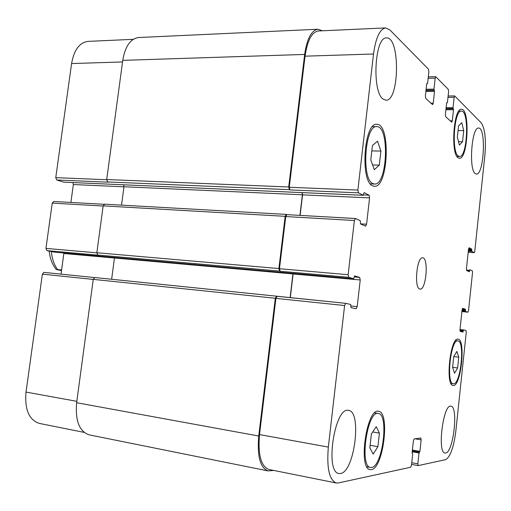 <?xml version="1.0" encoding="UTF-8"?>
<svg xmlns="http://www.w3.org/2000/svg" width="511" height="511" viewBox="0 0 511 511"><rect width="100%" height="100%" fill="white"/><g stroke="black" fill="none" stroke-linecap="round" stroke-linejoin="round"><path stroke-width="0.77" d="M61.531 270.626L56.242 269.501L61.62 269.955M458.776 357.17L457.632 367.965L454.566 373.19L452.605 367.511L453.774 356.531L456.866 351.415L458.776 357.17L453.768 356.55M457.632 367.965L452.631 367.313M463.726 130.637L462.538 141.745L459.37 145.086L457.358 137.165L458.571 125.859L461.772 122.672L463.726 130.637L458.067 130.586M462.538 141.745L458.508 141.688M380.906 151.077L379.309 165.155L374.295 169.678L370.801 159.873L372.449 145.475L377.533 141.202L380.906 151.077L371.829 150.898M379.309 165.155L372.621 164.976M379.405 433.104L377.897 446.684L373.151 454.119L369.849 447.828L371.401 433.954L376.211 426.679L379.405 433.104L372.711 431.974M377.897 446.684L370.136 445.311M458.201 155.97L459.485 156.494C467.495 157.624 469.526 110.293 461.369 111.104C454.222 109.763 451.264 151.729 458.201 155.97M458.009 157.739C450.51 153.223 453.691 107.821 461.427 109.277C470.235 108.415 468.038 159.515 459.383 158.301L458.009 157.739M453.449 383.761C460.692 384.847 465.214 340.831 457.882 340.888C450.753 338.78 445.886 383.927 453.289 383.742L453.449 383.761M453.263 385.479L453.085 385.46C445.087 385.664 450.351 336.883 458.041 339.176C465.962 339.119 461.094 386.584 453.263 385.479M371.669 467.45C382.771 466.3 389.12 413.974 378.306 413.463C367.396 409.956 359.067 466.811 370.52 467.456L371.669 467.45M371.427 469.622L370.162 469.635C357.789 468.932 366.802 407.503 378.574 411.317C390.244 411.866 383.422 468.28 371.427 469.622M372.717 183.506L374.486 184.03C387.459 185.653 389.893 125.776 376.722 126.619C365.001 124.767 361.22 178.939 372.717 183.506M372.462 185.761C360.025 180.92 364.094 122.301 376.76 124.301C390.998 123.419 388.36 188.061 374.346 186.311L372.462 185.761M475.236 173.593C468.542 169.665 471.698 126.645 478.59 128.069C486.395 127.309 484.013 175.247 476.361 174.053L475.236 173.593M340.556 473.518L338.959 473.525C324.504 472.503 334.801 406.053 348.54 410.416C362.133 411.208 354.57 471.909 340.556 473.518M445.649 453.014L445.03 453.027C436.982 452.925 443.261 403.575 450.926 406.194C458.61 406.29 453.461 452.401 445.649 453.014M383.148 99.121C371.727 91.967 374.659 36.524 386.457 37.935C400.279 36.492 399.532 101.421 385.939 100.213L383.148 99.121M338.295 482.959L336.251 482.984C329.25 479.97 326.618 468.012 328.337 447.093L344.606 305.527L345.717 303.342L350.661 304.454L350.993 307.648L356.135 308.765L357.189 306.638L360.229 279.964L359.674 277.422L354.602 275.902L353.606 278.738L348.745 277.313L348.151 274.694L354.378 220.503L355.496 218.536L360.255 220.663L360.568 223.959L365.633 226.162L366.585 224.214L369.581 197.878L369.051 195.202L364.1 192.615L363.161 195.279L358.447 192.845L357.879 190.073L373.515 54.006C375.77 37.737 379.801 29.044 385.613 27.926L389.874 29.919L428.518 69.234L428.882 71.789L427.643 83.006L426.704 83.842L425.376 95.896L425.746 98.419L432.619 104.646L433.239 103.165L434.529 91.399L433.967 89.15L435.174 78.151L435.774 76.707L448.281 89.342L448.594 91.712L447.451 102.245L446.614 103.075L445.388 114.4L445.707 116.732L451.743 122.218L452.312 120.807L453.513 109.737L453.021 107.655L454.138 97.314L454.688 95.934L481.241 122.864C484.971 128.446 486.191 139.216 484.888 155.191L474.783 251.227L474.24 252.67L471.819 251.431L471.71 249.093L469.066 247.72L468.51 249.189L466.447 268.703L466.703 270.581L469.334 271.731L469.89 269.712L472.285 270.785L472.528 272.619L468.523 310.643L467.948 312.183L465.483 311.461L465.368 309.181L462.679 308.376L462.085 309.947L459.996 329.646L460.264 331.441L462.96 332.029L463.534 329.921L466 330.476L466.256 332.233L455.857 430.971C453.742 447.4 450.319 456.962 445.598 459.664L418.145 465.61L417.845 463.835L419.014 453.008L419.908 451.366L421.153 439.83L420.847 438.016L414.172 438.911L413.38 440.923L412.102 452.733L412.696 454.145L411.502 465.176L410.697 467.239L338.295 482.959M463.534 329.921L460.009 329.531L463.534 329.921M419.755 289.034C413.878 288.057 416.835 256.496 422.674 257.831C428.889 257.64 426.174 290.312 420.074 289.098L419.755 289.034M84.098 432.383L39.309 423.395C28.999 419.972 24.573 409.535 26.016 392.078L42.381 274.139L43.876 272.369L94.407 277.556L43.876 272.369M61.045 274.132L63.907 252.977M54.185 252.108L46.948 250.633L45.952 248.397L52.231 203.103L53.757 201.494M70.888 202.439L73.341 184.535L72.881 182.574M63.926 182.172L56.74 179.987L55.763 177.643L71.591 63.556C74.038 49.886 79.531 42.49 88.058 41.378L133.218 39.334M385.613 27.926L318.34 30.967C311.793 32.091 307.367 40.49 305.048 56.172L289.271 187.256L289.954 189.926L289.386 189.67L288.702 186.994L304.658 54.434C306.977 38.766 311.403 30.366 317.951 29.242L138.634 37.52C130.477 38.644 125.182 46.258 122.755 60.362L106.703 179.533L107.623 181.948L108.338 182.184L56.74 179.987M123.592 184.797L123.975 186.751L121.529 205.128M104.627 204.196L103.152 205.869L96.841 252.734L97.786 255.04L98.514 255.193L46.948 250.633M114.509 257.474L111.647 279.268M276.483 296.176L94.701 277.53L93.251 279.37L76.637 402.725C75.143 420.764 79.326 431.476 89.195 434.861L268.096 470.925C260.188 467.782 257.065 456.151 258.726 436.024L275.308 298.271L276.528 296.182L345.679 303.336M336.251 482.984L268.875 469.462C260.974 466.326 257.857 454.701 259.518 434.574L275.902 298.392L277.16 296.31M290.318 297.658L293.173 273.366M286.914 214.639L286.269 214.416L285.17 216.332L278.885 268.562L279.587 271.098L280.175 271.252L279.472 268.716L285.745 216.549L286.843 214.639L355.254 218.523M300.123 215.387L302.569 194.863L302.276 192.628M273.704 470.433L268.096 470.925M290.127 297.638L292.995 273.347M299.938 215.374L302.391 194.78L302.135 192.621M317.951 29.242L322.371 30.781M57.59 269.553C54.166 264.877 52.084 258.866 51.336 251.533M76.822 401.327L26.016 392.078M93.245 279.421L42.381 274.139M114.477 258.023L63.875 253.507M96.828 252.824L45.952 248.397M103.133 206.035L52.231 203.103M123.969 186.815L73.341 184.535M106.678 179.738L55.763 177.643M122.538 61.946L71.591 63.556M259.518 434.574L328.337 447.093M275.902 298.392L344.606 305.527M350.84 305.974L357.189 306.638M293.142 273.973L360.229 279.964M354.161 276.936L359.674 277.422M279.472 268.716L348.151 274.694M280.175 271.252L348.745 277.313M285.745 216.549L354.378 220.503M360.459 223.85L366.585 224.214M302.569 194.863L369.581 197.878M363.5 194.959L369.051 195.202M289.271 187.256L357.879 190.073M289.954 189.926L358.447 192.845M305.048 56.172L373.515 54.006M430.933 103.177L433.239 103.165M428.167 78.279L435.174 78.151M450.127 120.794L452.312 120.807M447.981 97.365L454.138 97.314M474.24 252.67L468.185 252.242L474.195 252.658M467.948 312.183L461.912 311.576L467.929 312.176M418.145 465.61L411.579 464.41L418.081 465.591M411.764 462.723L417.845 463.835M415.028 438.796L421.153 439.83M419.32 452.209L412.288 450.977M412.3 450.874L419.601 452.165M419.014 453.008L412.198 451.807M463.292 330.553L459.964 330.189M463.202 331.396L460.034 331.045M465.368 309.181L462.302 308.88M465.47 309.902L462.136 309.57M465.38 310.745L462.033 310.407M465.483 311.461L461.957 311.11M469.647 270.306L466.46 270.051M469.564 271.137L467.622 270.983M471.71 249.093L468.549 248.876M471.806 249.847L468.466 249.617M471.717 250.677L468.376 250.447M471.819 251.431L468.3 251.182M453.021 107.655L446.116 107.68M453.142 108.575L446.014 108.594M453.391 108.817L445.988 108.837M453.513 109.737L445.892 109.75M447.163 102.788L446.665 102.788M433.967 89.15L426.11 89.246M434.107 90.14L426.002 90.236M434.388 90.409L425.97 90.511M434.529 91.399L425.861 91.501M427.324 83.568L426.755 83.574M304.658 54.434L122.755 60.362M288.702 186.994L106.703 179.533M289.386 189.67L107.623 181.948M363.161 195.279L63.766 182.165M302.391 194.78L123.975 186.751M285.17 216.332L103.152 205.869M278.885 268.562L96.841 252.734M279.587 271.098L97.786 255.04M353.606 278.738L54.109 252.102M292.956 273.922L114.483 257.991M275.308 298.271L93.251 279.37M258.726 436.024L76.637 402.725M412.543 453.41L412.128 453.34M419.908 451.366L412.39 450.044M56.242 269.501C52.307 264.634 49.95 258.496 49.177 251.093M456.917 156.436L459.485 156.494M458.789 111.111L461.369 111.104M450.951 383.422L453.289 383.742M455.544 340.613L457.882 340.888M366.892 466.773L370.52 467.456M374.697 412.888L378.306 413.463M370.341 183.877L374.486 184.03M372.538 126.587L376.722 126.619M53.585 201.462L103.963 204.304M277.115 296.303L345.717 303.342M286.843 214.639L355.375 218.51M428.327 76.848L435.774 76.707M448.128 95.991L454.688 95.934M447.221 102.813L446.659 102.813M427.394 83.6L426.749 83.606M363.212 195.298L63.843 182.178M286.269 214.416L104.461 204.164M353.631 278.738L54.147 252.108M276.528 296.182L94.701 277.53M412.569 453.41L412.128 453.334"/></g></svg>
